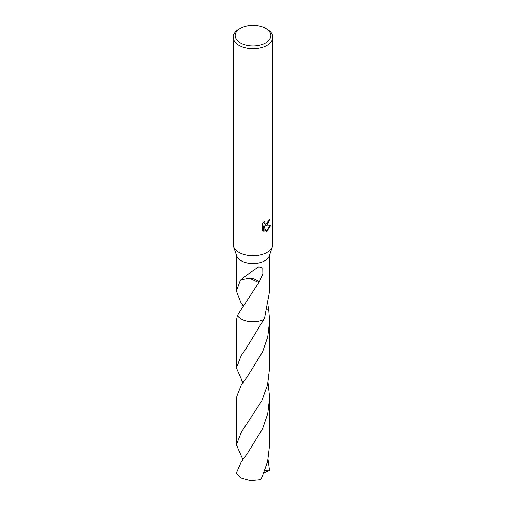 <?xml version="1.0" encoding="UTF-8"?>
<svg xmlns="http://www.w3.org/2000/svg" width="506" height="506" viewBox="0 0 506 506"><rect width="100%" height="100%" fill="white"/><g stroke="black" fill="none" stroke-linecap="round" stroke-linejoin="round"><path stroke-width="0.76" d="M265.606 28.317L267.01 29.127A19.81 11.436 180 0 1 272.81 37.21L272.81 244.278A19.81 11.436 180 0 1 272.443 246.466A19.81 11.436 180 0 1 267.01 252.367A19.81 11.436 180 0 1 247.213 255.22A19.81 11.436 180 0 1 233.557 246.466A19.81 11.436 180 0 1 233.19 244.278L233.19 37.21A19.81 11.436 180 0 1 238.99 29.127L240.394 28.317A17.83 10.297 180 0 1 265.606 28.317A17.83 10.297 180 0 1 265.606 42.877A17.83 10.297 180 0 1 240.394 42.877A17.83 10.297 180 0 1 240.394 28.317L238.99 29.127M272.443 246.466L269.287 255.815A16.59 9.582 180 0 1 264.733 260.754A16.59 9.582 180 0 1 248.155 263.145A16.59 9.582 180 0 1 236.713 255.815L233.557 246.466M267.01 225.404L265.112 226.119L270.539 225.771L267.01 230.907L266.08 231.299L264.024 226.176L264.024 231.343L262.216 230.281L262.216 223.899L264.296 221.318L264.018 222.589L264.783 224.101L267.01 223.69L268.439 221.4L268.648 220.078A19.81 11.436 0 0 0 269.856 219.073L267.01 225.404M272.81 37.21A19.81 11.436 180 0 1 267.01 45.3A19.81 11.436 180 0 1 245.416 47.779A19.81 11.436 180 0 1 233.19 37.21M243.127 305.542L241.267 303.505L236.41 291.064L240.514 279.837A16.59 9.582 0 0 0 240.641 279.919L253.67 270.166L258.889 266.833L262.766 268.104L262.848 274.024L259.04 282.456A16.59 9.582 180 0 1 258.819 282.506L237.384 315.472L236.403 320.684L236.403 367.919L241.267 355.478L245.606 349.361L263.765 319.514A16.59 9.582 180 0 1 237.39 315.466A16.597 9.582 180 0 0 263.765 319.514L264.733 317.053L269.59 291.064L269.59 254.91M269.477 219.414L264.758 225.916L265.112 226.119M264.619 223.987L263.866 223.291L263.696 221.944M262.892 230.85L263.664 231.134L263.664 225.967L264.024 226.176M265.973 231.021L270.071 225.885M263.664 231.141L264.024 231.343M259.04 282.456A11.062 6.388 0 0 0 249.243 278.041L258.819 282.506M240.641 279.919L249.256 278.034M242.235 304.928L242.893 305.871M268.022 305.871L268.61 308.97L267.212 309.274M263.765 319.514L263.765 319.507A16.597 9.582 180 0 1 241.261 318.995A16.597 9.582 180 0 1 237.384 315.472M268.61 308.97L268.61 308.97A16.597 9.582 180 0 1 268.616 308.97L269.597 320.684L267.725 336.832L262.557 351.929L247.447 376.483L241.267 385.098L236.403 397.539L236.403 444.761L241.267 432.333L261.722 400.954L267.484 385.053L269.597 367.919L269.597 320.684M268.022 459.581L269.477 470.352L268.471 470.833L264.802 470.567M242.893 459.575L236.403 444.761M241.267 461.953L236.523 472.617A16.59 9.582 180 0 0 237.169 474.35L241.267 478.132L250.343 480.7L260.438 479.783L262.032 477.158L267.585 461.504L269.597 444.761L269.597 397.539L267.744 413.585L262.563 428.765L247.421 453.37L241.267 461.953M268.022 382.719L269.597 397.539M242.893 382.726L236.403 367.919M268.471 470.833L263.898 472.889M236.41 291.064L236.41 254.91M264.783 224.101L264.429 223.899"/></g></svg>
